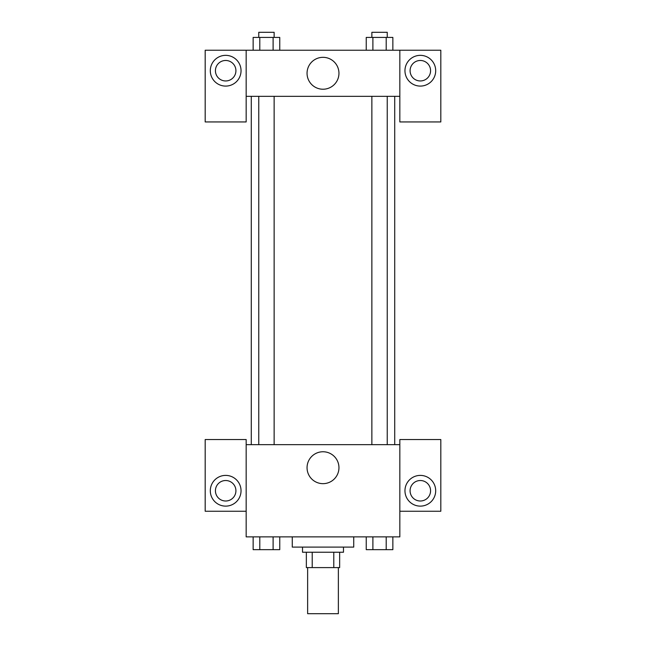 <?xml version="1.0" encoding="UTF-8"?>
<svg xmlns="http://www.w3.org/2000/svg" width="646" height="646" viewBox="0 0 646 646"><rect width="100%" height="100%" fill="white"/><g stroke="black" fill="none" stroke-linecap="round" stroke-linejoin="round"><path stroke-width="0.97" d="M307.633 567.6L307.633 613.7L338.367 613.7L338.367 567.6M333.78 552.233L333.78 567.6L306.349 567.6L306.349 552.233M333.78 567.6L339.651 567.6L339.651 552.233L339.651 567.6M343.486 547.105L343.486 552.233L302.514 552.233L302.514 547.105M312.22 552.233L312.22 567.6M292.267 536.866L292.267 547.105L353.733 547.105L353.733 536.866M399.834 511.252L440.814 511.252L440.814 439.538L399.834 439.538L399.834 536.866L246.166 536.866L246.166 439.538L205.186 439.538L205.186 511.252L246.166 511.252M225.672 506.125A15.367 15.367 0 0 1 212.364 483.079A15.367 15.367 0 0 1 238.98 483.079A15.367 15.367 0 0 1 225.672 506.125M215.425 490.758A10.247 10.247 0 0 1 225.672 480.519A10.247 10.247 0 0 1 235.919 490.758A10.247 10.247 0 0 1 225.672 501.005A10.247 10.247 0 0 1 215.425 490.758M307.052 467.712A15.948 15.948 0 0 1 330.978 453.896A15.948 15.948 0 0 1 330.978 481.52A15.948 15.948 0 0 1 307.052 467.712M399.834 444.658L246.166 444.658M420.328 506.125A15.367 15.367 0 0 1 407.02 483.079A15.367 15.367 0 0 1 433.636 483.079A15.367 15.367 0 0 1 420.328 506.125M410.081 490.758A10.247 10.247 0 0 1 420.328 480.519A10.247 10.247 0 0 1 430.575 490.758A10.247 10.247 0 0 1 420.328 501.005A10.247 10.247 0 0 1 410.081 490.758M394.714 96.335L394.714 444.658M387.237 444.658L387.237 96.335M274.13 96.335L274.13 444.658M399.834 96.335L399.834 121.941L440.814 121.941L440.814 50.227L399.834 50.227L399.834 96.335L246.166 96.335L246.166 121.941L205.186 121.941L205.186 50.227L246.166 50.227L246.166 96.335M235.919 70.721A10.247 10.247 0 0 1 225.672 80.96A10.247 10.247 0 0 1 215.425 70.721A10.247 10.247 0 0 1 225.672 60.474A10.247 10.247 0 0 1 235.919 70.721M225.672 86.088A15.367 15.367 0 0 1 212.364 63.033A15.367 15.367 0 0 1 238.98 63.033A15.367 15.367 0 0 1 225.672 86.088M430.575 70.721A10.247 10.247 0 0 1 415.208 79.587A10.247 10.247 0 0 1 415.208 61.846A10.247 10.247 0 0 1 430.575 70.721M420.328 86.088A15.367 15.367 0 0 1 407.02 63.033A15.367 15.367 0 0 1 433.636 63.033A15.367 15.367 0 0 1 420.328 86.088M399.834 50.227L246.166 50.227M307.052 73.281A15.948 15.948 0 0 1 330.978 59.464A15.948 15.948 0 0 1 330.978 87.089A15.948 15.948 0 0 1 307.052 73.281M392.857 50.227L392.857 37.42L366.242 37.42L366.242 50.227M386.203 37.42L386.203 50.227M372.895 37.42L372.895 50.227M371.87 37.42L371.87 32.3L387.237 32.3L387.237 37.42M279.758 50.227L279.758 37.42L253.143 37.42L253.143 50.227M273.105 37.42L273.105 50.227M259.797 37.42L259.797 50.227M258.763 37.42L258.763 32.3L274.13 32.3L274.13 37.42M392.857 536.866L392.857 549.665L366.242 549.665L366.242 536.866M386.203 536.866L386.203 549.665M372.895 536.866L372.895 549.665M387.237 549.665L371.87 549.665M279.758 536.866L279.758 549.665L253.143 549.665L253.143 536.866M273.105 536.866L273.105 549.665M259.797 536.866L259.797 549.665M274.13 549.665L258.763 549.665M251.286 96.335L251.286 444.658M371.87 444.658L371.87 96.335M258.763 96.335L258.763 444.658"/></g></svg>
